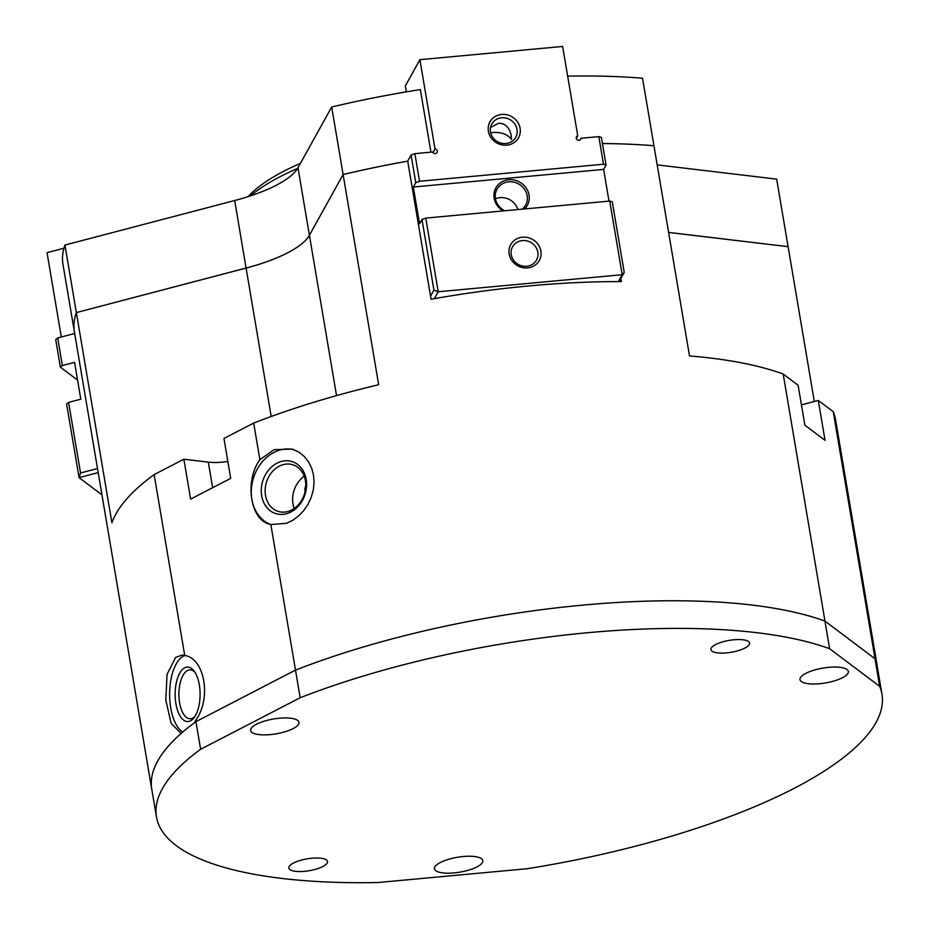 <?xml version="1.0" encoding="UTF-8"?>
<svg xmlns="http://www.w3.org/2000/svg" width="929" height="929" viewBox="0 0 929 929"><rect width="100%" height="100%" fill="white"/><g stroke="black" fill="none" stroke-linecap="round" stroke-linejoin="round"><path stroke-width="1.39" d="M184.929 655.502A39.25 17.988 -90 0 0 181.387 657.488A39.25 17.988 -90 0 0 169.647 695.821A39.25 17.988 -90 0 0 182.723 732.075M152.042 790.776A367.93 112.978 -9.6 0 1 151.764 789.29A367.93 112.978 -9.6 0 1 181.062 733.492L181.097 733.492A367.896 112.966 170.4 0 1 194.579 722.657A367.896 112.966 -9.6 0 1 195.949 721.647L295.492 670.123L270.85 524.548L269.224 524.13C250.133 519.369 244.513 480.653 259.888 459.704L274.067 449.648L292.275 449.09L299.138 452.295L304.224 456.418L308.521 461.818L311.679 468.193L313.514 475.079L314.072 482.372L313.294 490.013L311.18 497.514L307.952 504.377L303.713 510.578L298.499 516.048L292.623 520.356L286.527 523.294L270.85 524.548M181.062 733.492L171.168 723.331L165.815 700.187L167.046 674.396L175.569 657.488L182.003 655.073L184.732 655.456L154.144 474.591A367.93 112.978 170.4 0 0 111.921 522.806L76.364 312.608A367.93 112.978 170.4 0 0 74.425 332.059A367.93 112.978 -9.6 0 1 74.425 332.025A367.93 112.978 -9.6 0 1 76.364 312.585L64.937 245.059A367.93 112.978 170.4 0 0 62.998 264.51L74.425 332.025M194.951 672.282A24.444 11.206 -90 0 0 190.097 669.867A24.444 11.206 -90 0 0 186.218 671.377A24.444 11.206 -90 0 0 179.076 698.608A24.444 11.206 -90 0 0 190.12 718.756A24.444 11.206 -90 0 0 193.987 717.258A24.444 11.206 -90 0 0 194.974 716.34M183.292 668.752A27.243 12.483 -90 0 0 175.906 703.729A27.243 12.483 -90 0 0 191.943 719.882A27.243 12.483 -90 0 0 194.056 717.664A27.243 12.483 -90 0 0 194.045 670.97A27.243 12.483 -90 0 0 183.292 668.752M805.849 673.339A24.526 7.537 -9.6 0 1 832.024 667.115A24.526 7.537 -9.6 0 1 848.363 671.435A24.526 7.537 -9.6 0 1 842.51 677.717A24.526 7.537 -9.6 0 1 816.324 683.941A24.526 7.537 -9.6 0 1 799.985 679.622A24.526 7.537 -9.6 0 1 805.849 673.339M440.323 862.53A24.526 7.537 -9.6 0 1 466.509 856.294A24.526 7.537 -9.6 0 1 482.836 860.626A24.526 7.537 -9.6 0 1 476.983 866.896A24.526 7.537 -9.6 0 1 450.797 873.132A24.526 7.537 -9.6 0 1 434.47 868.801A24.526 7.537 -9.6 0 1 440.323 862.53M715.585 644.575A19.625 6.027 -9.6 0 1 736.534 639.593A19.625 6.027 -9.6 0 1 749.598 643.054A19.625 6.027 -9.6 0 1 744.907 648.07A19.625 6.027 -9.6 0 1 723.97 653.064A19.625 6.027 -9.6 0 1 710.906 649.603A19.625 6.027 -9.6 0 1 715.585 644.575M293.518 863.029A19.625 6.027 -9.6 0 1 314.455 858.048A19.625 6.027 -9.6 0 1 327.531 861.508A19.625 6.027 -9.6 0 1 322.839 866.525A19.625 6.027 -9.6 0 1 301.902 871.518A19.625 6.027 -9.6 0 1 288.826 868.058A19.625 6.027 -9.6 0 1 293.518 863.029M256.485 724.237A24.526 7.537 -9.6 0 1 282.66 718.001A24.526 7.537 -9.6 0 1 298.999 722.321A24.526 7.537 -9.6 0 1 293.146 728.603A24.526 7.537 -9.6 0 1 266.96 734.827A24.526 7.537 -9.6 0 1 250.621 730.508A24.526 7.537 -9.6 0 1 256.485 724.237M248.148 196.611A186.415 57.238 -9.6 0 1 283.879 171.191A186.415 57.238 -9.6 0 1 300.427 163.365M250.493 195.856A192.965 59.247 -9.6 0 1 280.024 176.754A192.965 59.247 -9.6 0 1 297.582 168.463M227.86 461.481A31.075 9.545 -9.6 0 1 208.305 462.131L212.636 487.713M293.936 449.671A39.25 31.946 -72.7 0 0 277.701 450.774A39.25 31.946 -72.7 0 0 251.492 487.725A39.25 31.946 -72.7 0 0 270.629 524.502M281.603 465.139A24.444 19.892 -72.7 0 0 265.218 488.817A24.444 19.892 -72.7 0 0 278.224 511.426A24.444 19.892 -72.7 0 0 289.36 511.02A24.444 19.892 -72.7 0 0 305.746 487.342A24.444 19.892 -72.7 0 0 292.74 464.732A24.444 19.892 -72.7 0 0 281.603 465.139M279.606 462.027A27.243 22.18 -72.7 0 0 261.676 495.761A27.243 22.18 -72.7 0 0 288.257 513.168A27.243 22.18 -72.7 0 0 306.187 479.434A27.243 22.18 -72.7 0 0 279.606 462.027M304.236 476.229A24.444 19.892 -72.7 0 0 294.214 508.477M305.072 491.824A8.175 6.654 107.3 0 1 305.815 485.67M184.732 655.456C204.856 658.464 211.649 698.631 195.705 720.312L194.556 722.657A367.93 112.978 -9.6 0 1 195.926 721.647L295.468 670.123A367.93 112.978 -9.6 0 1 824.964 621.071L783.182 374.027A367.93 112.978 170.4 0 0 689.504 355.946L653.946 145.748A367.93 112.978 170.4 0 0 602.433 143.542A367.896 112.966 -9.6 0 1 653.911 145.737L653.911 145.737M620.851 278.526L621.373 281.592A367.93 112.978 170.4 0 0 431.068 299.219L407.715 161.147A367.93 112.978 170.4 0 0 343.115 174.547L378.672 384.734A367.93 112.978 170.4 0 0 253.687 423.078L223.959 438.453L230.706 478.354L190.619 499.105L183.872 459.216L208.305 462.131M259.888 459.704L253.687 423.078M801.448 404.87L818.298 400.445L825.045 440.334L804.874 425.168L798.127 385.268L783.182 374.027M829.609 648.697L879.67 686.368A367.896 112.966 -9.6 0 1 881.958 694.195A367.896 112.966 -9.6 0 1 527.405 868.696L377.801 882.55A367.896 112.966 -9.6 0 1 156.467 816.905A367.896 112.966 -9.6 0 1 200.629 749.262L300.172 697.749A367.896 112.966 -9.6 0 1 829.609 648.697L824.94 621.083L875.037 658.742L833.243 411.686L818.298 400.445M183.872 459.216L154.144 474.591M195.926 721.647L195.705 720.312M788.071 246.661L668.601 232.401L788.071 246.661A367.93 112.978 -9.6 0 1 788.082 246.673L776.69 179.134L657.186 164.886M76.387 312.608A367.896 112.966 -9.6 0 1 76.387 312.585L246.127 268.04A98.114 30.123 170.4 0 0 306.93 238.846M343.138 174.524L343.138 174.524A367.896 112.966 -9.6 0 1 407.703 161.135L407.703 161.147A367.93 112.978 -9.6 0 0 343.115 174.513L309.403 235.269A98.114 30.123 170.4 0 1 246.092 268.04L76.364 312.585L246.104 268.075L271.198 416.482M814.303 401.491L788.117 246.684L668.613 232.436M602.422 143.519A367.93 112.978 -9.6 0 1 653.946 145.725L642.531 78.21A367.93 112.978 170.4 0 0 567.654 76.132M430.94 152.159L420.349 89.567A367.93 112.978 170.4 0 0 331.699 106.998L343.115 174.513L309.415 235.304A98.114 30.123 -9.6 0 1 246.104 268.075L246.127 268.04M331.699 106.998L297.988 167.754A98.114 30.123 -9.6 0 1 234.677 200.525L64.937 245.059M875.037 658.742A367.93 112.978 -9.6 0 1 877.324 666.569L835.531 419.525A367.93 112.978 170.4 0 0 833.243 411.686M877.324 666.569A367.93 112.978 -9.6 0 1 877.545 668.067M200.629 749.262L195.949 721.647M300.172 697.749L295.492 670.123A367.896 112.966 -9.6 0 1 824.94 621.083L875.002 658.742A367.896 112.966 -9.6 0 1 877.29 666.581L881.958 694.195M74.425 332.059L151.764 789.29A367.896 112.966 -9.6 0 1 181.097 733.492M879.67 686.368L875.002 658.742M62.371 365.561L60.385 367.164L55.717 339.538L57.703 337.935L62.371 365.561L74.575 362.356L80.8 399.191L68.607 402.385L80.544 472.977L79.07 477.634L66.609 403.987L68.607 402.385M98.195 472.617L79.07 477.634L101.958 494.855M60.385 367.164L77.571 380.089M61.302 336.995L47.042 252.665L63.962 248.217M74.668 333.488L57.703 337.935M80.544 472.977L97.51 468.518M598.822 136.609L601.388 137.411L606.068 165.025L603.502 164.224L598.822 136.609L581.043 138.258A2.45 2.264 -151 0 1 576.851 139.42A2.45 2.264 -151 0 1 577.745 135.773L562.637 46.45L419.908 59.677L435.016 149A2.45 2.264 -151 0 1 437.036 152.484A2.45 2.264 -151 0 1 432.647 151.996L414.868 153.645L419.536 181.271L415.762 182.653L411.082 155.038L414.868 153.645M576.294 138.386L577.745 135.773M490.686 132.893L493.485 132.417C501.823 132.173 507.815 134.519 511.473 139.466L511.182 135.355C509.359 127.25 505.155 123.232 498.559 123.278L490.524 127.494M501.579 117.82A13.691 12.658 29 0 0 491.778 124.021A13.691 12.658 29 0 0 492.881 137.562A13.691 12.658 29 0 0 505.933 143.519A13.691 12.658 29 0 0 515.734 137.318A13.691 12.658 29 0 0 514.643 123.778A13.691 12.658 29 0 0 501.579 117.82M506.851 145.133A16.35 15.119 -151 0 1 488.387 131.256A16.35 15.119 -151 0 1 501.66 114.441A16.35 15.119 -151 0 1 520.112 128.318A16.35 15.119 -151 0 1 506.851 145.133M522.342 240.576A13.691 12.658 29 0 0 512.541 246.777A13.691 12.658 29 0 0 513.644 260.317A13.691 12.658 29 0 0 526.697 266.275A13.691 12.658 29 0 0 536.497 260.074A13.691 12.658 29 0 0 535.406 246.533A13.691 12.658 29 0 0 522.342 240.576M527.614 267.889A16.35 15.119 -151 0 1 509.15 254.012A16.35 15.119 -151 0 1 522.423 237.197A16.35 15.119 -151 0 1 540.875 251.074A16.35 15.119 -151 0 1 527.614 267.889M522.203 209.164A16.35 15.119 29 0 0 525.605 205.1A16.35 15.119 29 0 0 524.293 188.935A16.35 15.119 29 0 0 508.709 181.817A16.35 15.119 29 0 0 497.003 189.237A16.35 15.119 29 0 0 504.726 210.778M503.135 210.929A17.988 16.629 -151 0 1 494.182 192.663A17.988 16.629 -151 0 1 508.744 179.738A17.988 16.629 -151 0 1 527.173 189.609A17.988 16.629 -151 0 1 524.571 208.944M517.906 209.559A16.35 15.119 29 0 0 499.918 197.645A16.35 15.119 29 0 0 495.459 198.725M618.366 281.592L622.186 274.705L609.726 201.059L612.292 201.848L624.23 272.441L622.186 274.705L438.221 291.752L433.924 290.069L421.987 219.476L425.761 218.094L438.221 291.752L434.4 298.627M609.726 201.059L425.761 218.094M430.545 296.154L433.924 290.069M433.007 152.623L435.016 149M415.762 182.653L413.335 187.019L419.56 223.843L421.987 219.476M411.082 155.038L407.703 161.135M603.502 164.224L419.536 181.271M606.068 165.025L603.641 169.392L413.335 187.019M580.137 139.873L581.043 138.258M406.379 91.843L405.369 85.874L419.908 59.677M624.23 272.441L619.155 281.592M603.641 169.392L609.006 201.117M234.677 200.525L246.092 268.04M309.415 235.304L336.53 395.615M297.988 167.754L309.403 235.269M151.799 789.29L156.467 816.905"/></g></svg>
